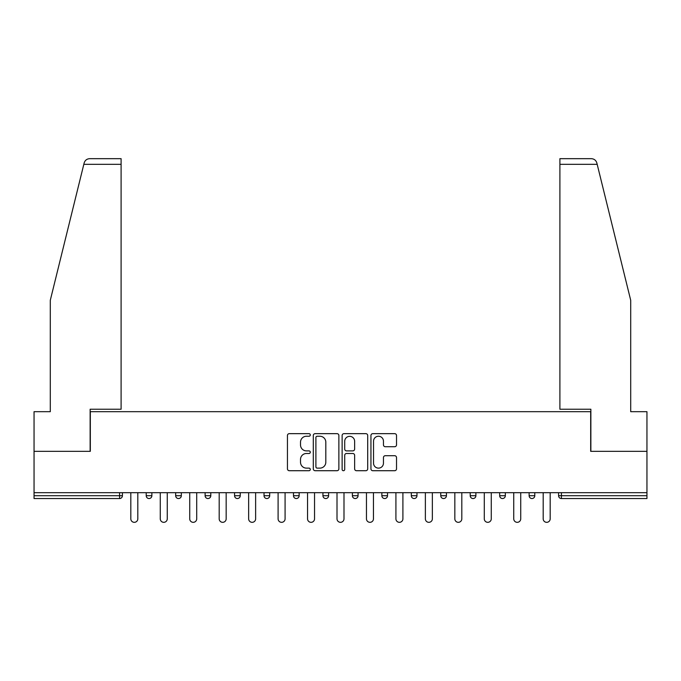 <?xml version="1.0" encoding="UTF-8"?>
<svg xmlns="http://www.w3.org/2000/svg" width="681" height="681" viewBox="0 0 681 681"><rect width="100%" height="100%" fill="white"/><g stroke="black" fill="none" stroke-linecap="round" stroke-linejoin="round"><path stroke-width="1.02" d="M310.289 434.946A1.294 1.294 0 0 0 308.995 433.652L289.297 433.652A1.856 1.856 0 0 0 287.45 435.508L287.45 468.868A1.856 1.856 0 0 0 289.297 470.716L308.995 470.716A1.294 1.294 0 0 0 310.289 469.422A1.294 1.294 0 0 0 308.995 468.128L306.441 468.128A5.933 5.933 0 0 1 300.517 462.195L300.517 459.411A5.933 5.933 0 0 1 306.441 453.486L308.995 453.486A1.294 1.294 0 0 0 310.289 452.184A1.294 1.294 0 0 0 308.995 450.89L306.441 450.89A5.933 5.933 0 0 1 300.517 444.957L300.517 442.173A5.933 5.933 0 0 1 306.441 436.249L308.995 436.249A1.294 1.294 0 0 0 310.289 434.946M394.665 446.719A1.856 1.856 0 0 0 396.521 444.863L396.521 435.508A1.856 1.856 0 0 0 394.665 433.652L372.796 433.652A1.856 1.856 0 0 0 370.941 435.508L370.941 468.868A1.856 1.856 0 0 0 372.796 470.716L394.665 470.716A1.856 1.856 0 0 0 396.521 468.868L396.521 457.564A1.856 1.856 0 0 0 394.665 455.708L385.301 455.708A1.856 1.856 0 0 0 383.454 457.564L383.454 463.165A4.954 4.954 0 0 1 378.491 468.128A4.954 4.954 0 0 1 373.537 463.165L373.537 441.203A4.954 4.954 0 0 1 378.491 436.249A4.954 4.954 0 0 1 383.454 441.203L383.454 444.863A1.856 1.856 0 0 0 385.301 446.719L394.665 446.719M83.823 164.334L84.155 162.98C85.014 160.299 86.845 158.86 89.654 158.673L121.099 158.673L121.099 164.334L83.823 164.334L50.292 300.278L50.292 411.682L34.05 411.682L34.05 451.333L90.318 451.333L90.318 411.682L590.682 411.682L590.682 451.333L646.95 451.333L646.95 492.686L34.05 492.686L34.05 495.708L119.584 495.708L119.584 492.686M121.099 164.334L121.099 409.23L90.13 409.23L90.13 451.333L34.05 451.333L34.05 492.686M338.874 435.508A1.856 1.856 0 0 0 337.027 433.652L315.158 433.652A1.856 1.856 0 0 0 313.303 435.508L313.303 468.868A1.856 1.856 0 0 0 315.158 470.716L337.027 470.716A1.856 1.856 0 0 0 338.874 468.868L338.874 435.508M343.973 433.652L365.842 433.652A1.856 1.856 0 0 1 367.697 435.508L367.697 468.868A1.856 1.856 0 0 1 365.842 470.716L356.486 470.716A1.856 1.856 0 0 1 354.631 468.868L354.631 455.334A1.856 1.856 0 0 0 352.775 453.486L346.569 453.486A1.856 1.856 0 0 0 344.714 455.334L344.714 469.422A1.294 1.294 0 0 1 343.42 470.716A1.294 1.294 0 0 1 342.126 469.422L342.126 435.508A1.856 1.856 0 0 1 343.973 433.652M119.584 498.543A2.835 2.835 0 0 0 122.418 495.708L119.584 495.708L119.584 498.543A2.835 2.835 0 0 0 122.418 495.708L122.418 492.686L122.418 495.708A2.835 2.835 0 0 1 119.584 498.543L34.05 498.543L34.05 495.708M646.95 492.686L646.95 498.543L561.416 498.543A2.835 2.835 0 0 1 558.582 495.708L558.582 492.686M146.211 492.686L146.211 495.708L146.211 492.686M149.037 498.543A2.835 2.835 0 0 1 146.211 495.708A2.835 2.835 0 0 0 149.037 498.543A2.835 2.835 0 0 0 151.872 495.708L151.872 492.686L151.872 495.708A2.835 2.835 0 0 1 149.037 498.543A2.835 2.835 0 0 1 146.211 495.708L151.872 495.708A2.835 2.835 0 0 1 149.037 498.543M175.664 492.686L175.664 495.708L175.664 492.686M181.325 492.686L181.325 495.708L181.325 492.686M205.117 492.686L205.117 495.708L205.117 492.686M210.787 492.686L210.787 495.708L210.787 492.686M234.57 492.686L234.57 495.708L234.57 492.686M240.24 492.686L240.24 495.708A2.835 2.835 0 0 1 237.405 498.543A2.835 2.835 0 0 1 234.57 495.708A2.835 2.835 0 0 0 237.405 498.543A2.835 2.835 0 0 0 240.24 495.708A2.835 2.835 0 0 1 237.405 498.543A2.835 2.835 0 0 1 234.57 495.708L240.24 495.708M264.032 492.686L264.032 495.708L264.032 492.686M269.693 492.686L269.693 495.708L269.693 492.686M293.485 492.686L293.485 495.708L293.485 492.686M299.146 492.686L299.146 495.708A2.835 2.835 0 0 1 296.32 498.543A2.835 2.835 0 0 1 293.485 495.708L299.146 495.708A2.835 2.835 0 0 1 296.32 498.543M322.939 492.686L322.939 495.708L322.939 492.686M328.608 492.686L328.608 495.708A2.835 2.835 0 0 1 325.773 498.543A2.835 2.835 0 0 1 322.939 495.708L328.608 495.708A2.835 2.835 0 0 1 325.773 498.543M358.061 492.686L358.061 495.708L352.392 495.708A2.835 2.835 0 0 0 355.227 498.543A2.835 2.835 0 0 1 352.392 495.708L352.392 492.686M387.515 492.686L387.515 495.708L381.854 495.708A2.835 2.835 0 0 0 384.68 498.543A2.835 2.835 0 0 1 381.854 495.708L381.854 492.686M411.307 492.686L411.307 495.708L411.307 492.686M416.968 492.686L416.968 495.708L416.968 492.686M440.76 492.686L440.76 495.708L440.76 492.686M446.43 492.686L446.43 495.708L446.43 492.686M470.213 492.686L470.213 495.708L470.213 492.686M475.883 492.686L475.883 495.708L475.883 492.686M499.675 492.686L499.675 495.708L499.675 492.686M505.336 492.686L505.336 495.708L505.336 492.686M534.789 492.686L534.789 495.708A2.835 2.835 0 0 1 531.963 498.543A2.835 2.835 0 0 1 529.128 495.708L529.128 492.686M178.499 498.543A2.835 2.835 0 0 1 175.664 495.708A2.835 2.835 0 0 0 178.499 498.543A2.835 2.835 0 0 0 181.325 495.708A2.835 2.835 0 0 1 178.499 498.543A2.835 2.835 0 0 1 175.664 495.708L181.325 495.708A2.835 2.835 0 0 1 178.499 498.543M207.952 498.543A2.835 2.835 0 0 1 205.117 495.708A2.835 2.835 0 0 0 207.952 498.543A2.835 2.835 0 0 0 210.787 495.708A2.835 2.835 0 0 1 207.952 498.543A2.835 2.835 0 0 1 205.117 495.708L210.787 495.708A2.835 2.835 0 0 1 207.952 498.543M266.858 498.543A2.835 2.835 0 0 1 264.032 495.708A2.835 2.835 0 0 0 266.858 498.543A2.835 2.835 0 0 0 269.693 495.708A2.835 2.835 0 0 1 266.858 498.543A2.835 2.835 0 0 1 264.032 495.708L269.693 495.708A2.835 2.835 0 0 1 266.858 498.543M355.227 498.543A2.835 2.835 0 0 0 358.061 495.708A2.835 2.835 0 0 1 355.227 498.543A2.835 2.835 0 0 1 352.392 495.708M384.68 498.543A2.835 2.835 0 0 0 387.515 495.708A2.835 2.835 0 0 1 384.68 498.543A2.835 2.835 0 0 1 381.854 495.708M414.142 498.543A2.835 2.835 0 0 1 411.307 495.708A2.835 2.835 0 0 0 414.142 498.543A2.835 2.835 0 0 0 416.968 495.708A2.835 2.835 0 0 1 414.142 498.543A2.835 2.835 0 0 1 411.307 495.708L416.968 495.708A2.835 2.835 0 0 1 414.142 498.543M443.595 498.543A2.835 2.835 0 0 1 440.76 495.708L446.43 495.708A2.835 2.835 0 0 1 443.595 498.543A2.835 2.835 0 0 0 446.43 495.708M473.048 498.543A2.835 2.835 0 0 1 470.213 495.708L475.883 495.708A2.835 2.835 0 0 1 473.048 498.543A2.835 2.835 0 0 0 475.883 495.708A2.835 2.835 0 0 1 473.048 498.543M502.501 498.543A2.835 2.835 0 0 1 499.675 495.708A2.835 2.835 0 0 0 502.501 498.543A2.835 2.835 0 0 0 505.336 495.708A2.835 2.835 0 0 1 502.501 498.543A2.835 2.835 0 0 1 499.675 495.708L505.336 495.708M317.193 436.249A1.294 1.294 0 0 0 315.899 437.542L315.899 466.825A1.294 1.294 0 0 0 317.193 468.128L319.883 468.128A5.933 5.933 0 0 0 325.816 462.195L325.816 442.173A5.933 5.933 0 0 0 319.883 436.249L317.193 436.249M354.631 441.297A4.954 4.954 0 0 0 349.676 436.342A4.954 4.954 0 0 0 344.714 441.297L344.714 449.034A1.856 1.856 0 0 0 346.569 450.89L352.775 450.89A1.856 1.856 0 0 0 354.631 449.034L354.631 441.297M130.82 492.686L130.82 518.837A3.49 3.49 0 0 0 134.31 522.327A3.49 3.49 0 0 0 137.809 518.837L137.809 492.686M160.273 492.686L160.273 518.837A3.49 3.49 0 0 0 163.763 522.327A3.49 3.49 0 0 0 167.262 518.837L167.262 492.686M189.727 492.686L189.727 518.837A3.49 3.49 0 0 0 193.225 522.327A3.49 3.49 0 0 0 196.715 518.837L196.715 492.686M219.188 492.686L219.188 518.837A3.49 3.49 0 0 0 222.678 522.327A3.49 3.49 0 0 0 226.169 518.837L226.169 492.686M248.642 492.686L248.642 518.837A3.49 3.49 0 0 0 252.132 522.327A3.49 3.49 0 0 0 255.63 518.837L255.63 492.686M278.095 492.686L278.095 518.837A3.49 3.49 0 0 0 281.585 522.327A3.49 3.49 0 0 0 285.084 518.837L285.084 492.686M121.099 158.673L98.439 158.673L121.099 158.673M84.155 162.98C84.682 161.448 84.682 161.448 84.155 162.98C84.682 161.448 84.682 161.448 84.155 162.98M597.177 164.334L559.901 164.334L559.901 409.23L590.87 409.23L590.87 451.333L646.95 451.333L646.95 411.682L630.708 411.682L630.708 300.278L596.845 162.98C596.318 161.448 596.318 161.448 596.845 162.98C596.318 161.448 596.318 161.448 596.845 162.98C595.986 160.299 594.155 158.86 591.346 158.673L559.901 158.673L591.346 158.673M559.901 164.334L559.901 158.673M307.548 492.686L307.548 518.837A3.49 3.49 0 0 0 311.047 522.327A3.49 3.49 0 0 0 314.537 518.837L314.537 492.686M337.01 492.686L337.01 518.837A3.49 3.49 0 0 0 340.5 522.327A3.49 3.49 0 0 0 343.99 518.837L343.99 492.686M366.463 492.686L366.463 518.837A3.49 3.49 0 0 0 369.953 522.327A3.49 3.49 0 0 0 373.452 518.837L373.452 492.686M395.916 492.686L395.916 518.837A3.49 3.49 0 0 0 399.415 522.327A3.49 3.49 0 0 0 402.905 518.837L402.905 492.686M425.37 492.686L425.37 518.837A3.49 3.49 0 0 0 428.868 522.327A3.49 3.49 0 0 0 432.358 518.837L432.358 492.686M454.831 492.686L454.831 518.837A3.49 3.49 0 0 0 458.322 522.327A3.49 3.49 0 0 0 461.812 518.837L461.812 492.686M484.285 492.686L484.285 518.837A3.49 3.49 0 0 0 487.775 522.327A3.49 3.49 0 0 0 491.273 518.837L491.273 492.686M513.738 492.686L513.738 518.837A3.49 3.49 0 0 0 517.237 522.327A3.49 3.49 0 0 0 520.727 518.837L520.727 492.686M543.191 492.686L543.191 518.837A3.49 3.49 0 0 0 546.69 522.327A3.49 3.49 0 0 0 550.18 518.837L550.18 492.686M561.416 492.686L561.416 495.708L646.95 495.708M558.582 495.708L561.416 495.708L561.416 498.543M531.963 498.543A2.835 2.835 0 0 0 534.789 495.708L529.128 495.708"/></g></svg>
